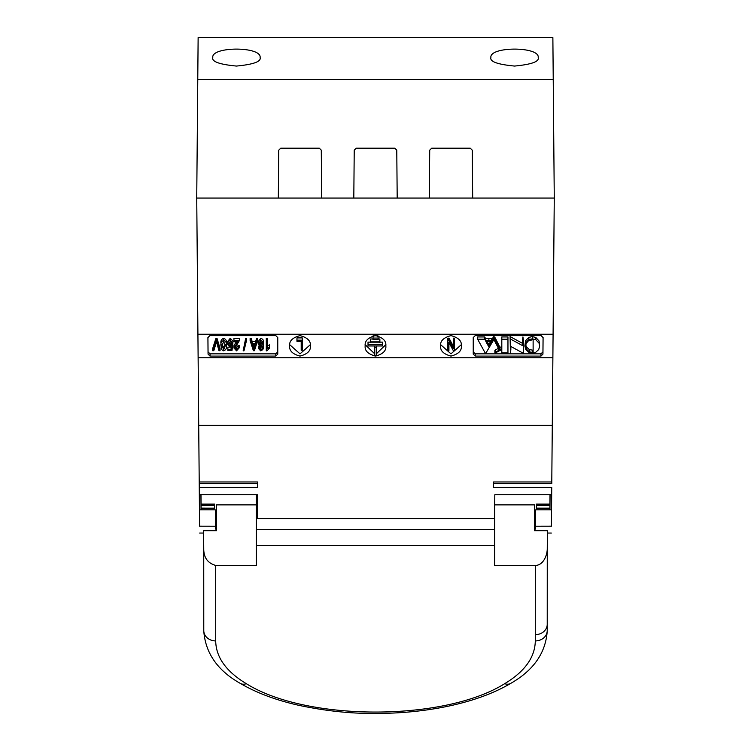 <?xml version="1.0" encoding="UTF-8"?>
<svg xmlns="http://www.w3.org/2000/svg" width="751" height="751" viewBox="0 0 751 751"><rect width="100%" height="100%" fill="white"/><g stroke="black" fill="none" stroke-linecap="round" stroke-linejoin="round"><path stroke-width="1.13" d="M551.403 526.188L535.613 526.226L535.613 509.854L551.544 509.854L551.741 487.333L493.501 487.333L493.501 481.973L551.788 481.973L552.285 425.31L198.715 425.31L199.456 509.854L215.387 509.854L215.387 526.226L199.597 526.188M551.685 493.914L551.675 494.749L494.815 494.749L494.712 504.869L534.421 504.869L534.421 530.704L547.376 530.704L547.226 630.671A11.922 10.354 180 0 1 535.303 640.932C535.012 657.303 524.808 671.554 504.681 683.682A11.922 8.317 59.4 0 0 510.746 683.372C493.707 693.398 472.661 701.049 447.605 706.325C424.343 711.131 399.954 713.506 374.43 713.45C350.642 713.628 325.605 710.953 299.311 705.433C276.387 700.326 256.701 692.976 240.254 683.372C217.612 670.596 205.445 653.163 203.774 631.056L203.624 530.704L216.579 530.704L216.579 504.869L256.307 504.869L256.307 565.428L256.307 530.704M547.376 530.704L547.263 548.277C547.404 554.839 543.499 565.419 535.332 565.428L494.693 565.428L494.712 504.869M534.421 512.238L535.613 512.238M549.901 509.854L549.901 508.699L536.402 508.699L536.402 504.118L549.929 504.118L550.014 494.749M510.746 683.372C533.567 670.352 545.724 652.919 547.226 631.056L547.329 620.195M256.307 565.428L215.668 565.428C207.548 563.109 203.577 557.392 203.737 548.277L203.774 631.056M547.226 631.056L547.263 548.277M215.668 565.428L215.697 640.932C215.988 657.294 226.192 671.544 246.319 683.682C306.568 721.439 444.16 721.589 504.681 683.682M535.332 565.428L535.303 640.932M203.737 548.277L203.624 530.704M256.307 494.749L256.307 504.869M200.986 494.749L201.071 504.118L214.598 504.118L214.598 505.479L201.08 505.479L201.071 504.118M201.08 505.479L201.099 508.136L214.598 508.136L214.598 508.699L201.099 508.699L201.099 509.854M216.579 512.238L215.387 512.238M201.099 508.699L201.099 508.127L214.598 508.136L214.598 505.479M201.043 509.854L200.93 494.749M494.693 530.704L494.693 565.428M536.402 508.699L536.402 508.127L549.901 508.136L549.901 508.699M536.402 505.479L536.402 508.136L549.901 508.136L549.92 505.479L536.402 505.479L536.402 504.681M549.929 504.118L549.92 505.479M550.07 494.749L549.957 509.854M494.44 518.547L256.56 518.547M535.613 526.226L535.613 529.042L534.421 529.042M494.496 521.222L494.815 494.749M256.307 505.207L257.499 505.207L257.499 494.749L257.499 518.547M257.499 494.749L199.325 494.749L199.315 493.914M216.579 529.042L215.387 529.042L215.387 526.226M199.456 509.854L199.597 526.226M198.715 425.31L196.734 198.057L554.266 198.057L552.867 37.55L198.133 37.55L196.734 198.057M199.212 481.973L257.499 481.973L257.499 483.625L199.222 483.625M199.259 487.333L257.499 487.333L257.499 481.973M199.259 487.324L257.499 487.324M551.403 526.226L551.544 509.854M493.501 481.973L493.501 483.625L551.778 483.625L551.788 481.973M493.501 487.324L551.741 487.333M552.285 425.31L552.877 357.767L198.123 357.767M552.877 357.767L553.083 334.233L197.917 334.233M210.045 356.096L275.777 356.096L277.767 354.125L277.767 337.584L275.777 335.613L209.895 335.613L207.914 337.603L208.055 354.143L210.045 356.096L210.045 353.852L275.777 353.852L277.767 351.881L277.767 337.584M475.223 356.096L540.955 356.096L542.945 354.143L543.086 337.603L541.105 335.613L475.223 335.613L473.233 337.584L473.233 354.125L475.223 356.096L475.223 353.852L540.955 353.852L542.945 351.9L543.076 337.321M310.341 345.854C310.933 341.01 307.488 337.603 300.015 335.613C292.543 337.603 289.097 341.01 289.679 345.854C289.097 350.698 292.543 354.106 300.015 356.096C307.488 354.106 310.933 350.698 310.341 345.854M385.826 345.854C386.418 341.01 382.972 337.603 375.5 335.613C368.028 337.603 364.582 341.01 365.174 345.854C364.582 350.698 368.028 354.106 375.5 356.096C382.972 354.106 386.418 350.698 385.826 345.854M461.321 345.854C461.903 341.01 458.457 337.603 450.985 335.613C443.512 337.603 440.067 341.01 440.659 345.854C440.067 350.698 443.512 354.106 450.985 356.096C458.457 354.106 461.903 350.698 461.321 345.854M289.745 344.737L300.015 353.852L310.285 344.737M365.23 344.737L374.711 353.824M376.298 353.824L385.77 344.737M440.715 344.737L450.985 353.852L461.255 344.737M447.859 340.372L448.995 340.372L453.294 348.426L453.294 340.372L454.346 340.372L454.346 350.482L453.219 350.482L448.92 342.418L448.92 350.482L447.859 350.482L447.859 338.128L448.995 338.128L453.294 346.183M453.294 340.372L453.294 338.128L454.346 338.128L454.346 340.372M448.92 342.418L448.92 348.248M448.995 338.128L448.995 340.372M368.018 344.371L382.456 344.371L382.456 345.948L368.018 345.948L368.018 342.137L370.581 342.137M379.875 342.137L382.456 342.137L382.456 344.371M370.581 341.217L379.875 341.217L379.875 342.794L370.581 342.794L370.581 338.983L373.012 338.983M378.11 338.983L379.875 338.983L379.875 341.217M373.369 335.828L377.631 335.828M373.012 339.649L373.012 338.072L378.11 338.072L378.11 339.649L373.012 339.649M373.012 335.913L373.012 338.072M378.11 335.941L378.11 338.072M374.711 355.401L374.711 347.525L376.298 347.525L376.298 355.401L374.711 355.401M374.711 345.948L374.711 347.525M376.298 345.948L376.298 347.525M301.198 348.023L301.198 341.329L296.955 341.329L296.955 340.147L302.259 340.147L302.259 350.266L301.198 350.266L301.198 341.329M296.955 340.147L296.955 337.912L302.259 337.912L302.259 340.147M477.598 339.189L477.598 336.946L484.602 336.946L485.615 338.476L492.205 338.494L494.12 336.87L494.12 339.105L485.568 353.665L477.598 339.189L484.602 339.189L485.615 340.71L492.205 340.729L494.12 339.105M501.809 350.661L501.809 349.525L495.435 352.904L494.89 352.595L494.89 350.351L498.439 348.248M494.017 337.302L494.496 336.946L495.322 338.091L499.969 347.441L501.809 346.474L501.809 345.207M494.89 352.595L499.284 350.05L494.205 340.137L494.496 339.189L499.969 349.684L501.809 348.708L501.809 336.946L507.958 336.946L507.958 352.904L501.809 352.904L501.809 349.525M510.07 338.804L522.555 345.62L522.555 339.593L523.325 339.705L523.325 353.28L510.84 346.464L510.464 352.904L510.07 336.57L522.555 343.385M522.555 339.593L522.94 336.946L523.325 339.705M510.84 346.464L510.84 350.154M524.865 345.967L525.569 340.71L528.845 337.396L532.271 336.57L535.857 337.509L539.068 340.992L539.659 346.061L538.73 349.553L535.397 352.604L532.271 353.28L529.155 352.613L525.794 349.562L524.865 345.967L525.569 342.944L528.845 339.64L532.271 338.804L535.857 339.743L539.068 343.226L539.659 346.061M473.233 351.881L475.223 353.852M539.068 340.992L539.068 343.226M535.857 339.743L535.857 337.509M525.634 346.061L526.479 349.224L529.417 351.872L533.126 352.463L533.126 339.63L528.469 340.757L526.141 343.573L525.634 346.061M525.738 344.944L526.479 346.99L529.417 349.637L529.417 351.872M529.417 349.637L533.126 350.219L533.126 339.63M532.412 352.519L532.412 350.285M526.479 349.224L526.479 346.99M525.569 340.71L525.569 342.944M528.845 337.396L528.845 339.64M532.271 336.57L532.271 338.804M522.94 336.946L522.94 339.189M501.809 339.189L507.958 339.189M494.205 340.137L494.017 339.396M495.585 349.759L495.585 352.003M494.496 336.946L494.496 339.189M499.969 347.441L499.969 349.684M501.809 346.474L501.809 348.708M501.818 346.202L501.818 347.206L501.818 346.202M492.205 340.729L492.205 338.494M488.807 346.821L491.952 341.47L485.859 341.47L488.807 346.821L488.807 344.587L490.656 341.47M487.099 341.47L488.807 344.587M490.553 343.892L490.553 341.649M493.773 336.57L493.773 338.804M484.602 336.946L484.602 339.189M485.615 338.476L485.615 340.71M491.717 338.485L491.717 340.719M243.155 350.839L245.708 338.222L246.525 338.222L246.525 340.456L243.972 350.839L243.155 350.839L245.708 340.456L246.525 340.456M250.121 340.588L250.121 338.354L251.219 338.354L252.111 341.376L255.678 341.376L256.57 338.354L257.668 338.354L257.668 340.588L254.411 350.708L253.378 350.708L250.121 340.588L251.219 340.588L252.111 343.611L255.678 343.611L256.57 340.588L257.668 340.588M212.702 350.708L212.702 348.464L215.922 338.354L217.011 338.354L220.062 348.464L220.062 350.708L218.973 350.708L216.523 341.771L213.81 350.708L212.702 350.708L215.922 340.588L217.011 340.588L220.062 350.708M220.963 345.648L220.963 343.404C220.503 340.973 221.404 339.236 223.685 338.222C225.985 339.321 226.896 341.048 226.398 343.404L226.398 345.648C226.84 348.22 225.929 349.947 223.676 350.839L221.798 349.769L220.963 345.648C220.531 343.066 221.432 341.339 223.685 340.456C225.957 341.339 226.858 343.066 226.398 345.648M227.853 349.393L231.073 349.393L231.458 346.896L229.947 347.291L227.459 344.033C227.309 342.109 228.238 340.916 230.257 340.456L232.885 343.348L231.834 343.479L230.266 341.508L228.52 343.977L230.238 346.239L231.693 345.244L232.754 345.394L231.965 350.576L227.853 350.576L227.853 347.159L229.196 347.159M227.459 344.033L227.459 341.799L230.257 338.222L232.885 341.114L232.885 343.348M228.689 342.832L230.238 344.005L231.749 343.01M235.298 346.849L236.574 347.553L238.189 345.451L239.25 345.582L239.25 347.816L236.537 350.839L233.946 348.004L237.926 341.771L233.946 341.771L233.946 340.588L239.381 340.644L239.381 338.41M233.946 348.004L233.946 345.77L236.349 341.498M233.946 340.588L233.946 338.354L239.381 338.354L239.381 340.588L235.007 348.023L236.574 349.788L238.189 347.685L239.25 347.816M266.286 340.588L266.286 338.354L267.347 338.354L267.347 348.605L269.468 347.028L269.468 348.211L266.971 350.839L266.286 350.839L266.286 340.588L267.347 340.588M267.347 346.371L269.468 344.793L269.468 347.028M258.203 343.892L258.203 341.658L260.775 338.222C263.15 339.217 264.108 340.86 263.629 343.151L263.629 345.385C264.108 348.107 263.122 349.928 260.681 350.839L258.335 348.342L259.395 348.211L260.813 349.788L262.24 348.68L262.719 345.864L260.681 347.159L258.203 343.892L260.775 340.456C263.103 341.236 264.061 342.878 263.629 345.385M258.335 348.342L258.776 346.051M259.724 346.924L260.813 347.553L262.24 346.446M207.924 337.321L208.055 351.9L210.045 353.852M262.578 343.93L260.832 341.508L259.264 343.855L260.897 346.108L262.578 343.93M259.433 342.719L260.897 343.874L262.381 342.766M260.897 346.108L260.897 343.874M260.775 338.222L260.775 340.456M259.395 346.709L259.395 348.211M259.827 347.075L259.827 349.309M260.813 347.553L260.813 349.788M262.24 346.493L262.24 348.68M236.349 341.771L236.349 343.742M236.574 347.553L236.574 349.788M238.189 345.451L238.189 347.685M230.257 338.222L230.257 340.456M230.238 344.005L230.238 346.239M231.693 343L231.693 345.244M232.754 343.367L232.754 345.394M231.073 347.159L231.073 349.393M225.338 345.648L223.657 341.508L222.024 345.648L223.714 349.788L225.338 345.648M222.061 344.549L223.714 347.553L225.3 344.493M223.714 349.788L223.714 347.553M223.685 338.222L223.685 340.456M215.922 338.354L215.922 340.588M217.011 338.354L217.011 340.588M251.219 338.354L251.219 340.588M255.331 344.793L252.458 344.793L253.894 349.656L255.331 344.793M253.143 344.793L253.894 347.413L254.598 344.793M253.894 349.656L253.894 347.413M254.364 347.741L254.364 345.498M252.111 341.376L252.111 343.611M255.678 341.376L255.678 343.611M256.57 338.354L256.57 340.588M245.708 338.222L245.708 340.456M553.083 334.233L554.266 198.057M278.321 198.057L278.743 150.162L278.321 198.057M278.743 150.162L280.724 148.2L319.297 148.2L321.287 150.162L321.7 198.057L321.287 150.162M353.805 198.057L354.228 150.162L353.805 198.057M354.228 150.162L356.218 148.2L394.782 148.2L396.772 150.162L397.195 198.057L396.772 150.162M429.3 198.057L429.713 150.162L429.3 198.057M429.713 150.162L431.703 148.2L470.276 148.2L472.257 150.162L472.679 198.057L472.257 150.162M260.118 57.47C261.348 61.582 253.463 64.445 236.443 66.06C219.433 64.445 211.547 61.582 212.777 57.47C211.35 46.327 261.536 46.318 260.118 57.47M538.223 57.47C539.453 61.582 531.567 64.445 514.557 66.06C497.547 64.445 489.652 61.582 490.882 57.47C489.455 46.327 539.65 46.318 538.223 57.47M553.224 79.371L197.776 79.371M534.421 512.971L535.613 512.971M535.613 526.733L534.421 526.733M215.697 640.932A11.922 10.354 0 0 1 203.774 630.671L203.671 620.195M246.319 683.682A11.922 8.317 120.6 0 1 240.254 683.372M535.303 634.651A11.922 10.326 -0 0 0 547.226 624.428M256.729 545.489L494.271 545.489M494.28 529.643L256.72 529.643M257.499 512.971L256.307 512.971M216.579 512.971L215.387 512.971M216.579 526.733L215.387 526.733M498.439 348.323L498.439 350.492M495.322 338.091L495.322 340.334M495.942 339.358L495.942 341.602M496.927 341.358L496.927 343.592M497.838 343.198L497.838 345.441M498.514 344.549L498.514 346.784M493.013 337.349L493.013 339.593M488.863 338.476L488.863 340.71M542.945 351.9L542.945 354.143M540.955 356.096L540.955 353.852M253.312 345.338L253.312 347.572M208.055 354.143L208.055 351.9M275.777 356.096L275.777 353.852M199.653 533.05L203.634 533.05M547.366 533.05L551.347 533.05"/></g></svg>
